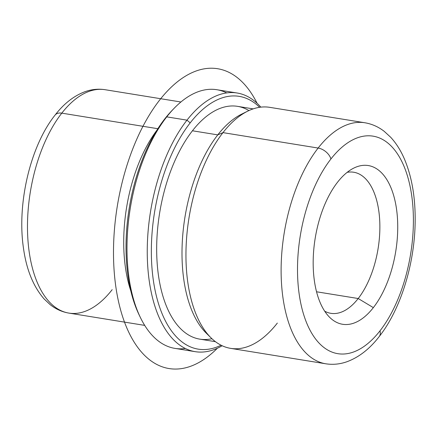 <?xml version="1.0" encoding="UTF-8"?>
<svg xmlns="http://www.w3.org/2000/svg" width="437" height="437" viewBox="0 0 437 437"><rect width="100%" height="100%" fill="white"/><g stroke="black" fill="none" stroke-linecap="round" stroke-linejoin="round"><path stroke-width="0.66" d="M130.794 290.878A113.156 57.433 -80.8 0 1 156.817 130.341A113.156 57.433 99.2 0 0 130.794 290.878M215.441 341.679L199.818 339.15A117.919 59.847 -80.8 0 1 156.796 256.257A117.919 59.847 -80.8 0 1 192.438 130.778L217.763 134.88A117.919 59.847 99.2 0 0 182.224 243.354A117.919 59.847 99.2 0 0 208.602 335.288A117.919 59.847 -80.8 0 1 206.177 333.06A117.919 59.847 -80.8 0 1 217.763 134.88L192.438 130.778A117.919 59.847 -80.8 0 1 237.553 106.349L253.176 108.879M244.671 112.784A117.919 59.847 99.2 0 0 217.763 134.88L222.979 132.624A122.087 61.967 99.2 0 0 210.984 337.806A122.087 61.967 99.2 0 0 277.331 323.074M247.724 111.145A122.087 61.967 99.2 0 0 222.979 132.624L217.763 134.88A117.919 59.847 -80.8 0 1 241.666 114.133L247.724 111.145M373.345 307.626A80.397 40.805 -80.8 0 1 329.656 317.328A80.397 40.805 -80.8 0 1 337.555 182.207A80.397 40.805 -80.8 0 1 353.85 168.065A80.397 40.805 -80.8 0 1 396.55 209.241A80.397 40.805 -80.8 0 1 373.345 307.626L358.198 298.526L373.345 307.626A80.397 40.805 99.2 0 0 393.759 195.836A80.397 40.805 99.2 0 0 337.555 182.207A80.397 40.805 99.2 0 0 317.142 293.997A80.397 40.805 99.2 0 0 373.345 307.626M324.68 311.177A71.466 36.271 99.2 0 0 358.198 298.526A71.466 36.271 99.2 0 0 379.436 216.512A71.466 36.271 99.2 0 0 347.186 172.331A71.466 36.271 -80.8 0 1 353.724 172.238A71.466 36.271 -80.8 0 1 379.797 222.477A71.466 36.271 -80.8 0 1 358.198 298.526A71.466 36.271 -80.8 0 1 330.853 313.329A71.466 36.271 -80.8 0 1 324.68 311.177M221.078 345.225A128.041 64.987 -80.8 0 1 153.218 279.429A128.041 64.987 -80.8 0 1 190.182 122.879A128.041 64.987 -80.8 0 1 259.644 107.3A128.041 64.987 99.2 0 0 190.182 122.879A128.041 64.987 99.2 0 0 153.218 279.429A128.041 64.987 99.2 0 0 221.078 345.225M248.921 110.577A117.919 59.847 99.2 0 0 192.438 130.778A117.919 59.847 99.2 0 0 157.5 267.264A117.919 59.847 99.2 0 0 211.94 338.73M222.16 345.749A131.018 66.5 -80.8 0 1 149.601 283.323A131.018 66.5 -80.8 0 1 186.987 120.148L190.182 122.879L186.987 120.148A131.018 66.5 -80.8 0 1 260.84 107.147A131.018 66.5 99.2 0 0 237.116 93.005A131.018 66.5 99.2 0 0 186.987 120.148A131.018 66.5 99.2 0 0 147.389 259.573A131.018 66.5 99.2 0 0 195.192 351.67A131.018 66.5 99.2 0 0 222.16 345.749M195.192 351.67L174.931 348.387A131.018 66.5 -80.8 0 1 127.123 256.284A131.018 66.5 -80.8 0 1 166.726 116.865A131.018 66.5 99.2 0 0 140.288 317.3L139.015 314.656A128.041 64.987 -80.8 0 1 164.858 118.777A128.041 64.987 -80.8 0 1 172.129 110.381A128.041 64.987 -80.8 0 1 173.145 109.348A128.041 64.987 99.2 0 0 164.858 118.777A128.041 64.987 99.2 0 0 139.654 315.956M226.737 92.912A131.018 66.5 99.2 0 0 174.166 108.272A131.018 66.5 99.2 0 0 166.726 116.865L164.858 118.777L166.726 116.865L186.987 120.148L166.726 116.865A131.018 66.5 -80.8 0 1 216.856 89.722L237.116 93.005M140.288 317.3A131.018 66.5 99.2 0 0 185.31 348.48M316.535 291.774L358.198 298.526L316.535 291.774M318.141 148.05A122.087 61.967 99.2 0 0 281.242 277.97A122.087 61.967 99.2 0 0 325.784 363.792A122.087 61.967 -80.8 0 1 281.242 277.97A122.087 61.967 -80.8 0 1 318.141 148.05L222.979 132.624L318.141 148.05A122.087 61.967 -80.8 0 1 364.851 122.759A122.087 61.967 99.2 0 0 318.141 148.05A11.908 7.538 38 0 1 330.924 158.981A110.179 55.92 -80.8 0 1 407.95 177.657A110.179 55.92 -80.8 0 1 379.977 330.853A110.179 55.92 -80.8 0 1 302.95 312.176A110.179 55.92 -80.8 0 1 330.924 158.981A11.908 7.538 -142 0 0 318.141 148.05M230.621 348.365A122.087 61.967 -80.8 0 1 186.075 262.544A122.087 61.967 -80.8 0 1 222.979 132.624A122.087 61.967 -80.8 0 1 269.689 107.333L364.851 122.759C371.942 123.955 378.415 126.834 384.27 131.384L390.689 137.273C396.25 143.309 400.86 150.639 404.525 159.27C411.944 177.045 415.489 197.945 415.15 221.963C414.653 263.981 400.663 309.434 379.234 336.539A11.908 7.538 -142 0 0 379.977 330.853A110.179 55.92 99.2 0 0 407.95 177.657A110.179 55.92 99.2 0 0 330.924 158.981A110.179 55.92 99.2 0 0 302.95 312.176A110.179 55.92 99.2 0 0 379.977 330.853A11.908 7.538 38 0 1 379.234 336.539C369.691 348.912 358.924 357.308 346.934 361.738C339.937 364.207 332.885 364.89 325.784 363.792L230.621 348.365M180.907 101.996L105.093 89.705C98.254 88.645 91.48 89.339 84.773 91.775C73.711 95.982 63.807 103.76 55.062 115.106C30.213 146.215 16.814 203.855 23.483 248.276C26.449 269.629 33.31 286.503 44.066 298.897L50.135 304.616C55.756 309.101 62.005 311.931 68.882 313.1A113.156 57.433 -80.8 0 1 27.597 233.555A113.156 57.433 -80.8 0 1 61.797 113.145L157.844 128.713L61.797 113.145A113.156 57.433 -80.8 0 1 105.093 89.705A113.156 57.433 99.2 0 0 61.797 113.145A11.908 7.538 -142 0 0 55.062 115.106A11.908 7.538 38 0 1 61.797 113.145A113.156 57.433 99.2 0 0 27.597 233.555A113.156 57.433 99.2 0 0 68.882 313.1A113.156 57.433 99.2 0 0 112.178 289.66M217.369 348.245A151.863 77.076 -80.8 0 1 128.407 331.47A151.863 77.076 -80.8 0 1 129.002 159.139A151.863 77.076 -80.8 0 1 257.076 103.263M210.984 337.806L206.177 333.06M174.166 108.272L172.129 110.381M68.882 313.1L144.696 325.385"/></g></svg>
